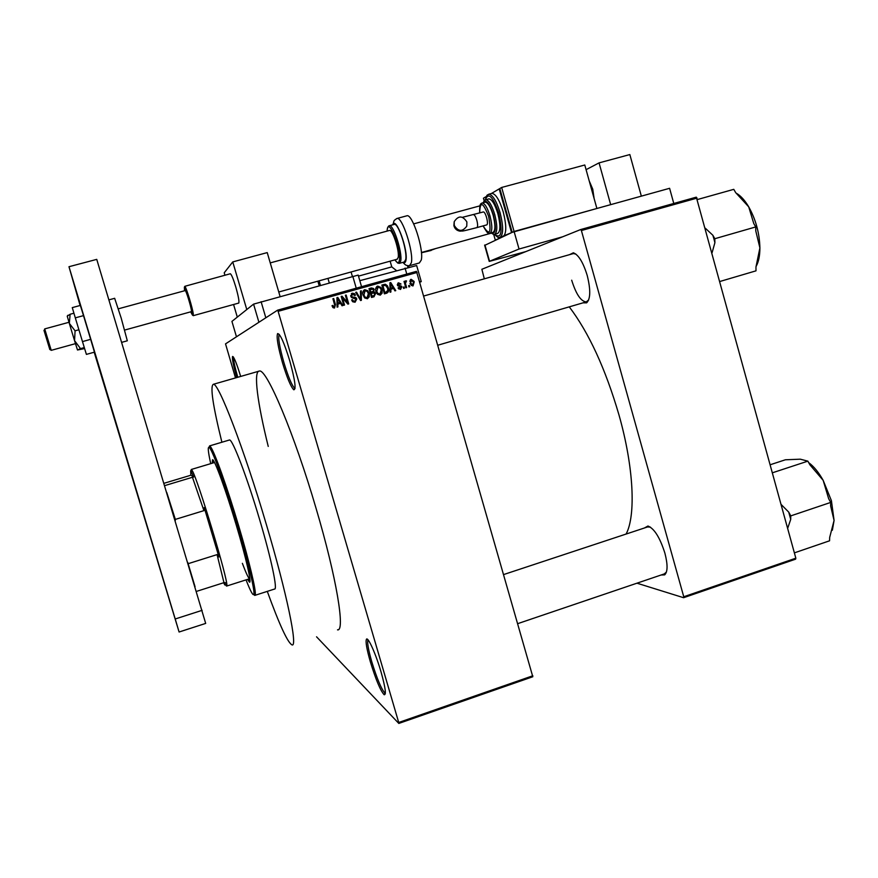 <?xml version="1.0" encoding="UTF-8"?>
<svg xmlns="http://www.w3.org/2000/svg" width="878" height="878" viewBox="0 0 878 878"><rect width="100%" height="100%" fill="white"/><g stroke="black" fill="none" stroke-linecap="round" stroke-linejoin="round"><path stroke-width="1.32" d="M289.685 360.573C294.986 379.823 296.347 389.558 293.768 389.777C290.859 386.924 287.117 377.957 282.529 362.888C277.931 346.58 276.296 336.812 277.613 333.585C280.115 333.662 284.143 342.65 289.685 360.573M279.27 334.419L279.204 334.474C277.92 337.536 279.478 346.876 283.879 362.493C288.269 376.925 291.858 385.497 294.657 388.208L295.063 388.361M381.041 671.944C385.376 687.397 386.43 695.003 384.191 694.75C380.525 690.854 375.927 679.934 370.406 662.012C366.697 649.04 365.38 641.423 366.477 639.162C368.069 636.682 375.905 654.154 381.041 671.944M368.091 639.93L368.058 639.963C366.993 642.114 368.244 649.402 371.789 661.825C377.09 678.99 381.491 689.417 385.003 693.126L385.365 693.258M569.559 254.653L573.356 252.798C578.547 254.796 583.179 262.379 587.228 275.527C590.762 289.817 590.565 298.926 586.636 302.844L583.003 302.844M571.688 280.203C576.056 294.163 580.896 301.395 586.208 301.911L588.655 299.991M644.43 527.985L647.964 526.021C654.286 528.545 659.916 537.555 664.876 553.074C667.84 564.554 667.774 571.808 664.679 574.86L661.123 574.991M664.24 573.938L666.435 572.039M626.102 534.043C635.99 515.573 633.795 467.217 619.045 415.173C605.491 368.826 588.897 332.718 569.262 306.861M268.24 446.419C257.484 403.211 253.16 370.801 259.405 371.043C266.616 368.497 294.262 433.589 316.201 508.812C336.636 577.823 345.394 631.688 337.525 629.866L338.436 629.559M235.513 377.924L225.525 343.88L277.602 310.164L416.468 271.346L532.803 676.751L398.81 723.439L398.711 722.484L532.836 675.764M316.552 636.802L398.81 723.439M409.367 285.449L409.73 286.7L408.95 286.919L408.588 285.668L409.367 285.449L408.621 285.789M405.68 284.274L406.624 287.578L405.845 287.797L404.012 281.421L404.791 281.201L405.087 282.222L405.68 280.828L406.525 280.96L404.934 284.615M404.045 286.952L404.407 288.204L403.628 288.423L403.276 287.172L404.045 286.952L403.309 287.282M401.85 286.821L400.566 289.411L398.327 288.39L398.821 287.556L400.357 288.478L401.125 287.194L397.591 285.591L398.634 282.804L400.961 284.121L398.919 283.715L398.217 284.944L401.63 286.261L401.103 287.15M390.809 289.191L390.897 292.012L390.073 292.242L389.909 282.782L390.732 282.551L395.748 290.64L394.935 290.87L393.509 288.434L390.03 289.553M380.295 295.118L377.65 294.371L376.003 291.562C375.115 289.114 375.685 287.293 377.694 286.085L380.909 287.457L382.007 289.762L382.139 293.142L380.295 295.118M367.421 298.739L364.765 297.993L363.119 295.184C362.23 292.736 362.79 290.903 364.809 289.696L367.706 290.673L369.144 293.373L369.276 296.764L367.421 298.739M334.529 308.002L333.102 307.728L332.005 305.731L332.773 305.39L334.266 306.96L334.924 306.049L332.916 298.75L333.717 298.531L335.462 304.545L334.529 308.002M417.105 272.465L278.128 311.339L398.711 722.484M337.832 304.095L337.909 306.927L337.086 307.157L336.922 297.631L337.756 297.401L342.848 305.533L342.025 305.774L340.565 303.316L337.031 304.49M342.486 297.982L344.538 305.061L343.748 305.281L341.18 296.435L342.025 296.204L347.425 302.35L345.361 295.26L346.151 295.041L348.72 303.887L347.875 304.117L342.486 297.982L341.74 298.366M356.797 298.97L355.085 302.219L352.758 301.791L351.606 299.969L352.363 299.628L353.143 300.836L354.855 301.165L356.018 299.2L351.584 297.543L350.772 296.248L352.308 293.197L354.536 293.658L355.447 295.162L354.701 295.502L352.638 294.218L351.573 296.051L352.056 296.863L356.029 297.675L356.797 298.97L356.04 299.332M361.286 290.805L361.363 300.32L360.595 300.539L355.711 292.363L356.523 292.144L360.639 299.409L360.452 291.035L361.286 290.805L360.463 291.222M375.597 293.515L373.962 296.775L371.537 297.455L368.99 288.642L371.427 287.962L373.688 288.577L373.907 291.661L375.597 293.515L374.851 293.867M388.35 287.918C389.272 290.366 388.713 292.122 386.682 293.197L384.388 293.845L381.853 285.043L385.321 284.242L387.363 285.69L388.35 287.918L387.604 288.269M414.207 281.926L413.022 285.899L410.213 284.044L411.123 279.303L414.021 281.355L413.472 282.266M795.6 559.165L683.6 597.709L683.753 596.755L795.841 558.188L795.6 559.165M636.967 583.19L683.6 597.709M484.316 278.831L481.868 269.272L580.687 229.542L696.309 197.155L795.841 558.188M697.088 198.088L581.39 230.53L683.753 596.755M581.39 230.53L580.687 229.542M650.455 527.129L647.536 526.954M575.858 254.071L573.378 253.566L423.854 295.985M236.797 377.551C233.361 365.533 231.946 358.498 232.571 356.457C233.998 356.841 236.698 363.503 240.671 376.442M278.128 311.339L277.602 310.164M233.603 357.346C233.339 360.035 234.722 366.675 237.773 377.277M332.016 305.774L332.773 305.39M332.553 307.048L334.266 306.96M332.971 298.926L333.717 298.531M334.913 306.192L334.419 308.035M337.382 298.564L336.932 297.84L337.756 297.401M339.819 302.449L340.39 303.371M337.02 303.382L339.995 302.361L337.657 298.421L337.8 302.976L339.995 302.361M336.965 300.616L337.789 300.199M337.02 303.371L337.8 302.976M336.943 298.805L337.657 298.421M341.235 296.621L342.025 296.204M341.268 296.731L342.398 298.026M346.656 302.734L347.425 302.35M345.416 295.436L346.151 295.041M347.304 302.405L347.776 304.007M351.617 300.002L352.363 299.628M352.221 301.231L354.855 301.165M353.977 301.593L354.668 301.253M351.387 293.658L352.308 293.197M351.441 293.647L353.889 294.349M351.76 294.668L350.662 295.688M350.827 296.424L351.573 296.051M351.31 297.269L352.078 296.885L351.288 297.258M351.485 297.455L354.986 297.203M354.108 297.642L355.349 298.322M356.029 300.122L355.118 302.208M355.788 292.517L356.523 292.144M360.079 299.672L360.639 299.409M360.452 299.497L360.452 300.309M366.543 290.892L363.898 290.157L364.809 289.696M368.398 293.735L369.144 293.373M368.519 296.182L368.343 297.203L369.276 296.764M368.343 297.203L367.344 298.761M364.732 297.96L366.774 297.872M364.194 291.189L362.757 292.769M365.116 290.728L363.909 294.975L365.039 297.071L367.114 297.708L368.354 293.57L367.202 291.386L365.116 290.728M363.163 295.337L363.909 294.975M366.192 298.147L367.114 297.708M369.045 288.84L371.427 287.962M370.483 288.434L372.656 288.939M369.331 289.828L370.066 289.455L370.834 292.089L373.095 291.364L374.215 289.575M373.369 291.101L372.952 292.111L373.907 291.661M372.952 292.111L373.896 292.615M374.807 294.964L374.039 296.753M371.284 296.588L373.512 295.842M370.099 292.484L372.151 291.825M370.088 292.451L370.834 292.089M373.479 289.938L373.139 289.268L370.066 289.455M371.131 293.12L372.02 296.204L374.467 295.403L374.423 292.989L370.384 293.482M371.273 296.555L372.02 296.204M372.733 296.182L373.688 295.743M376.816 286.513L377.694 286.085M376.783 286.546L379.285 287.227M381.261 290.113L382.007 289.762M381.326 292.758L381.162 293.592L382.139 293.142M381.162 293.592L380.174 295.151M377.716 294.426L379.57 294.284M377.035 287.589L375.663 288.961M377.99 287.117L376.794 291.364L377.716 293.23L379.987 294.086L381.217 289.959L380.317 288.061L377.99 287.117M376.047 291.715L376.794 291.364M379.022 294.536L379.987 294.086M381.908 285.229L385.321 284.242M384.334 284.724L385.705 285.394M387.681 291.211L386.682 293.197M385.288 292.648L387.867 290.366L387.56 288.127L385.475 285.328L382.929 285.855L384.871 292.594L386.276 292.198L384.136 292.978M382.193 286.217L382.929 285.855M384.125 292.934L384.871 292.594M389.92 282.946L390.732 282.551M392.587 287.655L393.135 288.544M390.008 288.5L392.949 287.479L390.644 283.572L390.776 288.094L392.949 287.479M389.964 285.712L390.765 285.328M390.008 288.445L390.776 288.094M389.931 283.912L390.644 283.572M398.085 287.896L398.821 287.556M398.788 288.994L400.357 288.478M397.943 283.133L398.634 282.804M397.811 283.243L399.336 283.66M397.888 284.198L397.306 284.494M397.405 285.12L398.14 284.768M397.635 285.646L398.546 285.229M397.701 285.756L400.511 286.601M400.917 288.171L400.313 289.466M404.056 281.542L404.791 281.201M404.341 282.562L405.087 282.222M405.208 281.355L406.525 280.96M405.46 281.454L405.493 282.2M404.451 282.935L405.801 282.058M404.571 283.331L405.449 282.925M410.553 279.566L411.123 279.303M410.344 279.742L411.804 280.181M413.384 284.538L412.693 285.965M411.233 285.493L411.969 285.35M410.289 280.708L409.675 281.179M411.365 280.214L410.695 282.99L412.781 284.988L413.461 282.211L411.365 280.214M409.949 283.32L410.695 282.99M411.705 285.46L412.781 284.988M223.638 582.751L224.801 584.978L225.448 584.869L225.24 582.619L223.956 582.652L217.075 554.611L218.973 556.97L204.212 507.583L203.926 510.634L192.447 477.27L193.676 477.061L191.283 471.673L190.669 470.838L190.833 475.086L189.944 475.503L163.988 483.306M191.086 470.092L191.36 469.456L192.052 470.323C197.265 477.5 228.467 580.896 226.831 585.571L226.557 586.087M193.676 477.061L190.833 475.086M226.151 585.681L225.756 585.033M218.973 556.97L204.212 507.583M223.956 582.652L196.452 591.399M187.749 562.425L195.048 586.713M217.075 554.611L188.605 563.544M203.926 510.634L175.348 519.392L175.26 520.808M192.447 477.27L164.691 485.622M166.754 492.481L175.348 519.392M247.519 579.403L249.506 582.202C251.854 583.398 245.994 557.64 236.423 525.626C226.14 490.912 214.539 459.194 212.542 459.71L212.202 463.211M248.551 579.074L249.967 581.412M246.038 579.875C250.559 591.432 253.16 596.195 253.852 594.154C254.971 590.751 248.024 561.448 237.631 526.646C226.348 488.607 213.508 452.686 209.776 448.098C207.515 445.322 207.823 450.513 210.72 463.65M208.997 447.297L209.601 445.892L210.533 446.748C214.342 451.358 227.391 487.784 238.827 526.383C249.374 561.7 256.398 591.421 255.235 594.856L254.73 595.416L253.742 594.494M255.026 595.317L274.496 589.061C277.898 590.378 271.368 559.023 259.712 519.908C247.19 477.434 232.516 439.11 229.509 439.977L229.136 440.087M267.285 591.377C279.467 624.884 287.721 642.729 292.034 644.913C297.927 647.437 287.018 593.857 266.308 524.353C243.996 448.614 218.392 382.369 213.387 384.29C209.963 385.969 212.794 405.285 221.893 442.238M226.733 586.032L249.582 578.745C248.452 578.273 246.049 573.136 242.372 563.347M214.506 462.519L191.36 469.456M213.113 460.182L213.233 462.904M712.069 252.732L714.901 242.701L713.946 238.97L712.87 235.271L705.352 228.247M719.949 281.465L755.991 270.841L755.969 266.989L759.898 247.914C759.536 233.252 755.815 219.555 748.715 206.846L753.763 223.528L755.749 226.93L755.771 230.914L759.898 247.914C759.887 255.542 758.691 261.589 756.309 266.045M714.901 242.701L714.813 238.717L755.749 226.93M714.813 238.717L712.87 235.271M697.472 199.525L733.767 189.341L735.698 192.644L748.715 206.846C744.928 200.458 740.922 195.992 736.708 193.456M832.366 530.224L834.078 520.445L831.422 500.712L823.158 480.321L828.656 498.693L830.72 502.425L830.621 505.904L834.078 520.445L829.677 537.435L829.578 540.793L794.381 552.866M787.665 528.358L790.716 519.37L790.749 515.891L830.72 502.425M790.749 515.891L788.729 512.115L781.102 504.433M772.42 472.792L807.87 461.148L809.878 464.78L823.158 480.321C818.647 472.309 813.829 466.416 808.704 462.651M770.215 464.747L785.382 459.787L800.308 459.183L807.87 461.148M806.169 461.038L805.565 460.72M790.716 519.37L788.729 512.115M238.673 303.097C239.474 302.054 238.531 296.72 235.82 287.062C233.328 278.897 231.496 274.463 230.343 273.749L184.852 286.305C186.312 287.435 192.699 308.485 193.303 314.104L192.864 315.345M233.581 304.501L237.301 317.112L246.784 309.55L232.758 261.918L224.219 272.806L224.933 275.22M280.06 296.413L267.23 252.601L232.758 261.918M154.045 549.244L139.35 501.053L154.045 549.244M80.107 305.489L68.978 266.714L96.745 259.372L205.682 623.413L179.09 632.006L94.198 352.221M179.09 632.006L175.216 618.979L202.138 610.331M68.978 266.714L175.216 618.979M397.119 259.229L398.206 257.441C399.622 251.064 392.598 229.312 389.503 230.453L389.294 230.508M399.578 263.29L404.253 261.984L405.691 259.658C407.644 251.371 398.447 222.858 394.321 224.384L394.046 224.461M409.861 265.595L419.366 262.95L421.275 260.031C423.986 249.648 412.386 213.76 406.986 215.768L406.624 215.867M90.653 339.336L94.451 352.144L86.395 354.394L82.477 341.597L90.653 339.336L83.509 315.63L80.359 305.423L72.27 307.618L75.31 317.858L83.509 315.63M82.477 341.597L75.31 317.858M84.617 348.577L77.494 350.004L80.513 348.621L74.553 340.653L71.875 331.884L69.329 323.389L70.13 314.247L73.928 313.216M77.494 350.004L74.553 340.653L75.08 330.819L69.329 323.389L67.233 316.179L70.13 314.247M80.513 348.621L84.299 347.567M75.08 330.819L78.899 329.766M525.779 251.613L489.222 261.403L519.041 249.023L562.721 236.775M484.678 245.39L514.08 231.463L519.041 249.023M501.656 187.453L499.812 188.54L512.181 232.341L596.886 208.481L584.781 164.998L501.656 187.453L514.08 231.463L669.607 188.298L673.777 203.466M376.925 293.548L377.781 293.307M359.804 280.675L416.655 265.54L421.21 281.421M419.75 281.695L421.264 281.597L419.904 282.2M253.577 304.128L231.924 321.392L236.467 336.79L258.911 322.259L253.577 304.128L358.191 275.088L361.549 286.7M356.238 288.182L352.78 276.23M261.095 301.67L265.825 317.781M407.48 265.749L407.919 267.285M319.109 280.828L320.393 285.218M351.09 271.971L352.363 276.351M358.487 276.131L391.775 266.879L396.351 270.49M390.128 261.172L391.775 266.879M327.944 278.381L329.228 282.771M320.075 285.306L318.802 280.916M319.142 285.569L317.858 281.179M429.825 250.702L435.642 248.573M49.805 349.477L44.021 330.468M44.701 328.91L51.231 350.344L75.475 343.649M190.669 311.844L192.501 315.147L192.469 313.72C191.898 308.332 185.785 288.204 184.391 287.106L184.523 290.772M125.269 329.898L191.349 311.657L191.415 310.516C190.943 306.213 185.982 290.168 185.247 290.574L185.203 290.585M594.121 198.549L592.749 189.165L589.182 180.813M610.671 204.651L599.059 162.88L586.076 169.673M641.346 196.145L629.844 154.561L599.059 162.88M454.255 225.416L454.211 221.706C458.371 215.384 462.596 215.461 466.887 221.947L466.767 226.162C462.432 231.979 458.261 231.737 454.255 225.416M483.076 212.015L483.273 211.96C485.501 211.28 488.947 224.142 486.73 224.889L486.511 224.955M490.111 233.208L492.887 232.44C495.499 230.903 495.587 225.141 493.118 215.143C490.539 206.813 487.905 202.489 485.238 202.149L484.93 202.236M494.819 234.217L497.541 233.46C500.559 231.704 500.669 225.108 497.87 213.694C494.918 204.179 491.899 199.229 488.816 198.856L488.464 198.955M493.666 234.338L495.324 240.155L503.27 236.467C506.584 233.493 506.573 225.306 503.237 211.916C499.538 200.019 495.752 193.84 491.878 193.39L491.428 193.511M484.195 200.864L483.438 198.208L486.368 196.474M500.12 237.356L511.556 232.637L499.198 188.902L499.867 188.715M491.351 193.533L499.198 188.902M334.716 304.918L335.462 304.545M352.616 297.565L353.494 297.126M359.321 298.399L359.925 298.114M371.361 292.133L372.305 291.672M383.06 284.911L384.037 284.428M398.502 285.822L399.534 285.339M396.593 218.611L397.054 218.457C402.3 216.493 413.9 252.436 411.343 262.796L409.51 265.694C405.877 265.694 405.504 265.123 402.903 262.357M403.221 262.27C404.593 263.235 405.504 262.577 405.943 260.283C408.281 250.065 395.868 216.087 393.004 224.746M387.099 231.101L387.231 229.399C387.824 226.996 388.526 225.778 389.349 225.734C393.399 224.23 402.607 252.765 400.719 261.04L399.303 263.367C397.778 262.412 399.27 265.255 394.935 259.844C397.24 263.312 398.711 263.51 399.369 260.415C401.542 249.956 388.57 217.009 387.253 229.454L387.121 231.101M484.93 244.973L489.551 261.26M406.777 274.057L405.054 268.064M407.809 266.879L409.148 265.771M121.669 342.365L127.321 340.796L121.186 318.055L114.656 298.311M473.286 214.693L473.472 214.627C474.581 214.792 475.7 216.657 476.809 220.224C477.819 224.208 477.862 226.656 476.941 227.589L476.776 227.643C458.031 232.44 464.221 230.585 460.105 231.166C456.823 230.662 454.749 228.818 453.882 225.635L454.211 221.706M487.422 195.059L488.794 194.225C492.646 194.686 496.421 200.864 500.12 212.772C503.621 227.051 503.478 235.293 499.681 237.477C498.199 236.786 499.977 239.551 494.457 234.316C497.464 232.56 497.563 225.964 494.753 214.55C491.801 205.024 488.794 200.074 485.732 199.69C484.941 199.635 484.118 200.634 483.262 202.686M494.544 234.305C501.415 239.42 502.82 232.396 498.77 213.211C492.909 196.398 488.464 191.92 485.457 199.756M484.755 200.228L488.816 198.856M491.373 232.868C495.785 234.393 496.465 228.434 493.414 214.989C489.474 203.158 486.138 199.043 483.416 202.642M481.385 203.367L482.143 202.983C484.799 203.334 487.422 207.669 490.012 215.999C492.47 225.997 492.404 231.759 489.803 233.296C488.3 232.088 489.364 236.884 483.087 225.898M483.119 225.887C489.715 236.38 491.559 233.23 488.673 216.438C482.977 201.973 479.992 200.81 479.695 212.926M294.657 388.208L293.768 389.777M385.003 693.126L384.191 694.75M587.316 301.461L586.636 302.844M665.272 573.455L664.679 574.86M649.281 526.756L647.964 526.021M574.629 253.61L573.356 252.798M333.607 306.872L332.806 307.267M353.143 300.836L352.265 301.264M354.536 293.658L353.658 294.108M356.029 297.675L355.14 298.114M367.706 290.673L366.861 291.09M365.039 297.071L364.26 297.455M373.688 288.577L372.81 289.005M374.972 292.297L374.094 292.714M380.909 287.457L380.13 287.841M377.716 293.23L376.958 293.592M387.363 285.69L386.583 286.063M398.974 287.874L398.228 288.204M400.785 283.759L400.039 284.11M398.217 284.944L397.46 285.295M401.63 286.261L400.741 286.667M414.021 281.355L413.286 281.695M410.915 283.638L410.18 283.978M368.058 639.963L366.477 639.162M279.204 334.474L277.613 333.585M233.263 356.841L232.571 356.457M225.448 584.869L226.831 585.571M191.283 471.673L192.052 470.323M209.776 448.098L210.533 446.748M209.601 445.892L229.509 439.977M213.387 384.29L259.405 371.043M253.852 594.154L255.235 594.856M437.968 345.186L586.811 301.736M664.789 573.751L517.866 623.6M648.085 526.778L503.774 574.519M406.986 215.768L397.054 218.457C392.433 221.245 394.65 220.795 392.729 224.823M389.349 225.734L394.321 224.384M67.233 316.179L67.869 315.268M484.612 245.138L489.222 261.403M409.313 265.738L408.698 266.517M421.429 252.754L431.153 250.46M43.944 330.611L44.723 329.272M184.391 287.106L184.852 286.305M44.679 328.91L69 322.281M118.354 308.815L185.247 290.574M479.871 205.858L413.67 223.879M389.503 230.453L270.237 262.895M491.45 233.12L421.407 252.513M397.328 259.175L278.765 292.001M238.772 303.064L193.27 315.663M192.501 315.147L193.314 315.597M49.706 349.422L51.122 350.179M108.905 299.87L114.7 298.3M462.563 217.283L483.273 211.96M486.555 224.944L476.897 227.6M491.878 193.39L488.794 194.225C487.4 195.706 487.257 193.006 485.38 199.789M485.238 202.149L482.143 202.983C481.1 204.091 479.399 202.149 479.673 212.937M491.208 232.911C493.162 234.36 494.248 234.832 494.468 234.316"/></g></svg>
